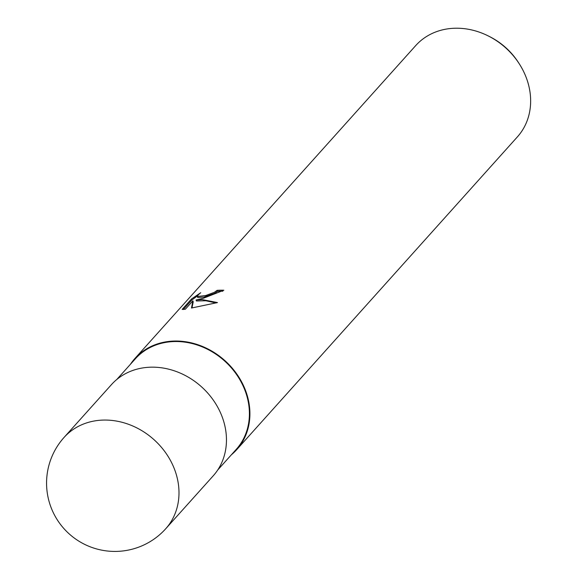<?xml version="1.0" encoding="UTF-8"?>
<svg xmlns="http://www.w3.org/2000/svg" width="579" height="579" viewBox="0 0 579 579"><rect width="100%" height="100%" fill="white"/><g stroke="black" fill="none" stroke-linecap="round" stroke-linejoin="round"><path stroke-width="0.87" d="M217.69 470.039L236.261 449.347A67.786 57.987 -138.1 0 0 237.072 375.264A67.786 57.987 -138.1 0 0 163.966 342.725A67.786 57.987 -138.1 0 0 135.356 358.799L116.792 379.484M203.193 298.33L196.064 299.987L202.071 299.575L217.494 302.578L191.475 308.028L192.865 300.834L185.309 309.258L182.146 309.396L191.468 299.003L200.725 292.713L198.09 295.001L197.352 296.499L205.697 295.536L214.324 292.352L217.103 290.354A68.329 58.443 41.9 0 1 223.841 290.238L203.193 298.33M231.368 454.797A68.329 58.443 -138.1 0 0 236.659 449.709L517.387 136.89A68.329 58.443 -138.1 0 0 519.11 63.567A68.329 58.443 -138.1 0 0 488.394 36.007A68.329 58.443 -138.1 0 0 444.52 29.413A68.329 58.443 -138.1 0 0 415.686 45.618L134.958 358.437A68.329 58.443 -138.1 0 0 130.463 364.249M236.659 449.709A68.329 58.443 -138.1 0 0 237.484 375.033A68.329 58.443 -138.1 0 0 163.792 342.232A68.329 58.443 -138.1 0 0 134.958 358.437M222.821 291.201A67.251 57.524 -138.1 0 0 217.451 291.338L214.671 293.329L203.895 297.07L197.707 297.49L197.352 296.499M217.451 291.338L217.103 290.354M216.054 302.976L205.871 300.754L196.419 300.971L196.064 299.987M192.865 300.834L193.22 301.825L191.996 307.927M197.432 295.92L191.83 300.023L183.311 309.526M191.83 300.023L191.468 299.003M519.11 63.567L518.27 62.271A63.393 54.223 -138.1 0 0 489.776 36.701L488.394 36.007M165.739 528.736L213.202 475.844A68.322 58.443 -138.1 0 0 214.027 401.167A68.322 58.443 -138.1 0 0 140.335 368.367A68.322 58.443 -138.1 0 0 111.501 384.572L64.037 437.463A68.329 68.329 0 0 0 128.538 550.05A68.329 68.329 0 0 0 165.739 528.736L165.739 528.736A68.329 58.443 -138.1 0 0 166.557 454.059A68.329 58.443 -138.1 0 0 92.864 421.259A68.329 58.443 -138.1 0 0 64.037 437.463"/></g></svg>
